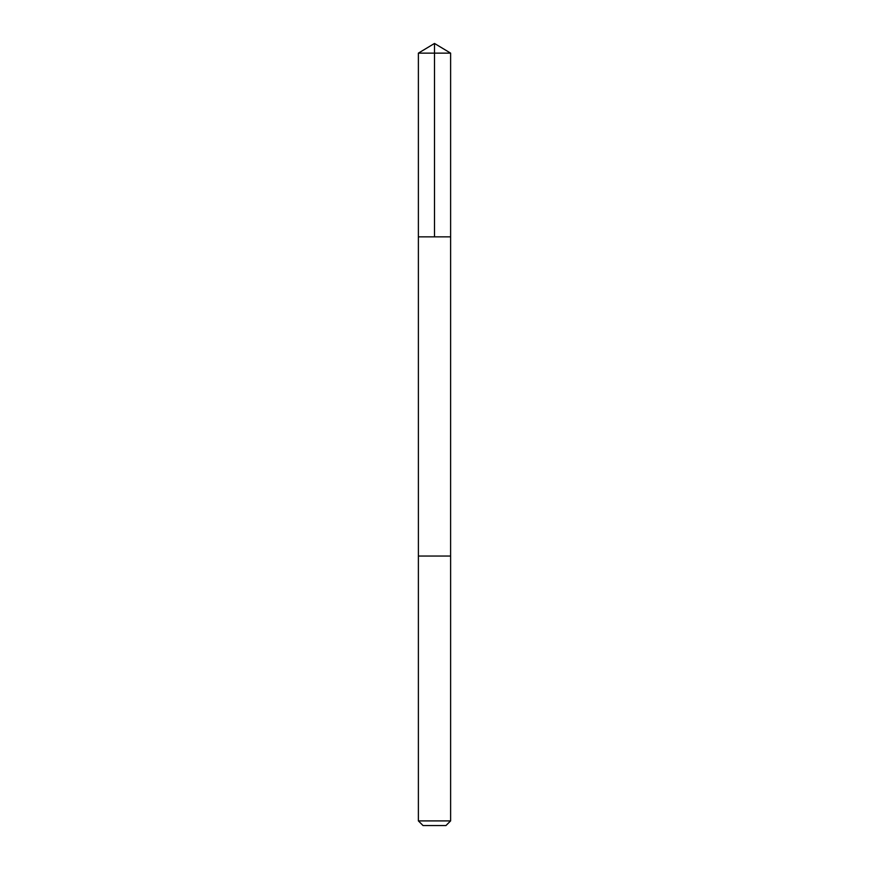 <?xml version="1.0" encoding="UTF-8"?>
<svg xmlns="http://www.w3.org/2000/svg" width="869" height="869" viewBox="0 0 869 869"><rect width="100%" height="100%" fill="white"/><g stroke="black" fill="none" stroke-linecap="round" stroke-linejoin="round"><path stroke-width="1.3" d="M418.38 236.857L450.62 236.857L450.62 53.139L418.38 53.139L418.38 236.857L450.62 236.857L450.609 556.041L418.391 556.041L418.38 236.857M435.717 556.041L418.38 556.041L418.38 820.901L450.62 820.901L450.62 556.041L435.717 556.041M450.62 820.901L445.96 825.55L423.04 825.55L418.38 820.901M434.5 236.857L434.5 43.45L418.38 53.139M434.5 43.45L450.62 53.139"/></g></svg>
